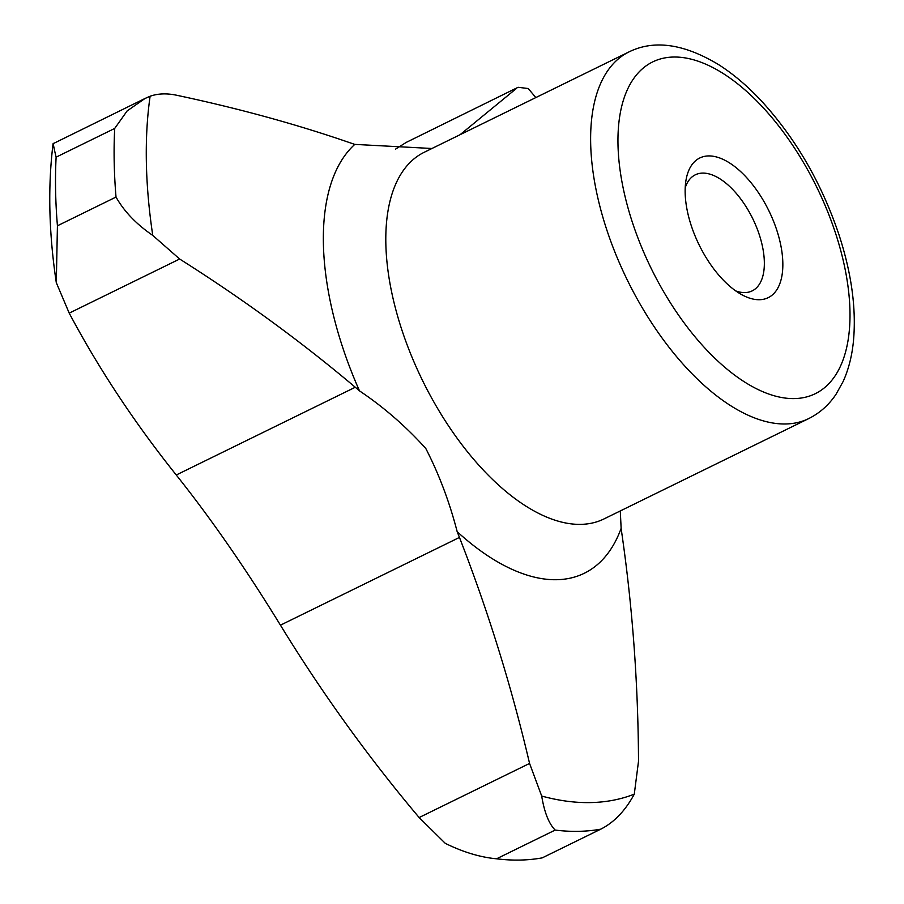 <?xml version="1.0" encoding="UTF-8"?>
<svg xmlns="http://www.w3.org/2000/svg" width="904" height="904" viewBox="0 0 904 904"><rect width="100%" height="100%" fill="white"/><g stroke="black" fill="none" stroke-linecap="round" stroke-linejoin="round"><path stroke-width="1.36" d="M735.777 290.93A64.625 32.261 63.9 0 0 752.207 290.873A64.625 32.261 63.9 0 0 758.411 232.136A64.625 32.261 63.9 0 0 695.323 174.811A64.625 32.261 63.9 0 0 685.209 187.761M144.052 98.954L53.076 143.702C49.856 169.771 48.985 197.038 50.466 225.525A465.097 232.17 63.9 0 0 56.297 282.624L69.212 313.134A1387.098 989.315 9.8 0 0 176.269 474.995C211.107 518.715 245.831 568.774 280.443 625.172A1387.098 1201.823 65.4 0 0 419.14 817.544L445.299 843.364C463.21 852.156 480.295 857.297 496.567 858.8A486.126 242.656 63.9 0 0 542.219 857.873L600.81 829.149A486.126 242.656 -116.1 0 1 555.169 830.075C548.864 823.691 544.366 812.346 541.699 796.051A465.051 232.136 63.9 0 0 634.28 794.164C625.319 810.696 614.166 822.357 600.81 829.149L542.219 857.873M395.5 149.16A1387.098 96.434 151.6 0 1 406.224 142.403L518.094 87.292L528.173 88.524A465.051 232.136 63.9 0 1 535.835 97.575M518.094 87.292L406.224 142.403M114.706 128.436L127.148 110.921L145.002 98.48L150.109 96.242A465.051 232.136 63.9 0 0 152.765 235.413C136.368 224.215 124.119 211.423 116.017 197.061A486.126 242.656 -116.1 0 1 114.706 128.436L56.116 157.16A486.126 242.656 63.9 0 0 57.427 225.785L56.297 282.624M431.942 148.493L354.786 144.391A244.306 121.95 63.9 0 0 359.498 390.878C383.624 407.037 405.715 426.236 425.784 448.474C439.028 474.227 449.491 501.969 457.175 531.676A244.306 121.95 63.9 0 0 556.762 579.713A244.306 121.95 63.9 0 0 621.138 528.332L620.28 510.941M53.641 143.51C52.839 142.323 53.664 146.866 56.116 157.16M354.786 144.391L350.605 142.979C296.817 124.356 238.792 108.435 176.506 95.214C166.675 93.168 157.872 93.507 150.109 96.242M457.175 531.676L459.458 537.428C488.205 611.341 511.574 686.667 529.563 763.428L541.699 796.051M621.138 528.332L621.941 534.117C632.608 608.392 638.134 684.091 638.518 761.202L634.28 794.164M496.567 858.8L555.169 830.075M176.269 474.995L355.272 387.251L359.498 390.878M355.272 387.251C300.964 341.429 242.419 298.693 179.647 259.019L152.765 235.413M57.427 225.785L116.017 197.061M460.068 134.707L516.659 88.276M775.7 226.983A77.778 38.827 63.9 0 0 725.064 160.347A77.778 38.827 63.9 0 0 685.933 180.585A77.778 38.827 63.9 0 0 741.89 294.76A77.778 38.827 63.9 0 0 775.7 226.983M785.7 423.976A204.168 101.915 63.9 0 0 808.718 418.586L603.895 518.975A204.168 101.915 63.9 0 1 580.865 524.365A204.168 101.915 63.9 0 1 412.891 359.329A204.168 101.915 63.9 0 1 424.179 152.301L629.014 51.901A204.168 101.915 63.9 0 0 617.714 258.94A204.168 101.915 63.9 0 0 785.7 423.976M419.14 817.544L529.563 763.428M280.443 625.172L459.458 537.428M69.212 313.134L179.647 259.019M794.469 398.585A184.732 92.208 63.9 0 0 789.531 140.696A184.732 92.208 63.9 0 0 617.986 144.199A184.732 92.208 63.9 0 0 794.469 398.585M808.718 418.586C819.77 413.06 828.878 404.969 836.019 394.291L843.104 381.578C848.63 369.363 852.11 355.588 853.534 340.243C856.325 308.027 851.421 272.692 838.799 234.215C821.261 182.438 795.339 137.871 761.032 100.525C747.371 85.948 733.28 74.015 718.759 64.726C684.091 43.776 654.18 39.505 629.014 51.901"/></g></svg>
